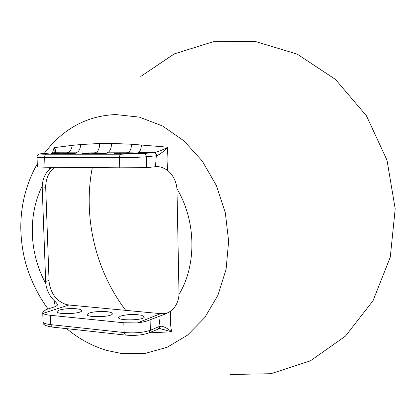 <?xml version="1.0" encoding="UTF-8"?>
<svg xmlns="http://www.w3.org/2000/svg" width="416" height="416" viewBox="0 0 416 416"><rect width="100%" height="100%" fill="white"/><g stroke="black" fill="none" stroke-linecap="round" stroke-linejoin="round"><path stroke-width="0.62" d="M125.731 310.362C95.347 270.452 82.805 216.861 92.284 167.591M38.303 166.946L45.001 167.206L44.658 157.492C44.704 155.584 45.282 154.492 46.4 154.222C39.296 154.18 38.163 153.956 42.994 153.561L54.85 152.708C56.155 151.845 55.905 150.166 54.106 147.675L72.223 145.371C71.531 149.822 69.696 152.298 66.721 152.807L54.2 152.755M51.704 167.263L49.431 169.322C45.089 173.54 42.692 179.114 42.234 186.051L42.234 188.131L45.713 187.694L45.698 186.607C45.932 178.09 49.01 171.652 54.933 167.289M150.114 319.79L165.698 313.867L170.607 311.215C170.071 318.9 170.42 325.764 171.652 331.807L159.676 328.52L148.824 332.93L150.353 330.273L150.114 319.79C147.233 321.136 143 322.176 137.41 322.91L123.833 322.78L50.284 315.281C46.509 314.881 44.112 314.241 43.087 313.368L42.713 312.172L46.155 309.546L55.9 306.431L57.502 305.032C57.382 303.924 56.228 302.401 54.038 300.456L55.323 306.613M167.705 312.972L164.013 313.669L160.623 313.654L68.884 305.001L65.853 304.429C56.181 300.882 50.596 293.249 49.083 281.544L45.713 187.694M170.607 311.215C175.698 307.252 178.506 301.642 179.02 294.393L176.966 188.765C176.166 181.22 173.082 175.115 167.716 170.446C163.093 167.44 159.016 166.187 155.475 166.686L156.312 155.854C156.104 153.915 155.152 152.849 153.462 152.656L154.133 152.604C158.293 151.689 162.874 149.89 167.872 147.191C166.889 154.539 166.837 162.287 167.716 170.446M45.001 167.206L119.735 167.814L146.588 167.684L155.475 166.686M80.73 144.55L99.694 143.473C99.497 148.954 97.906 152.069 94.921 152.828L107.931 153C107.588 153.592 80.465 154.17 82.254 153.546L94.921 152.828L76.747 153.015C76.383 153.582 49.707 154.175 51.485 153.577L66.721 152.807L75.587 152.828C78.551 152.22 80.267 149.458 80.73 144.55L72.223 145.371M111.55 143.395L131.622 144.243C131.243 149.302 129.828 152.152 127.379 152.781L140.369 152.989C140.052 153.603 112.434 154.159 114.223 153.514L127.379 152.781L106.86 152.818C109.788 152.053 111.353 148.912 111.55 143.395L99.694 143.473M158.538 328.791L160.046 326.175L160.55 326.071C164.034 326.513 167.736 328.427 171.652 331.807L148.975 332.868M148.824 332.93C142.501 335.135 134.711 335.847 125.45 335.078L124.093 332.545C134.784 333.367 143.541 332.613 150.353 330.273L160.046 326.175L158.777 316.306M131.622 144.243L167.872 147.191C164.018 151.211 160.337 154.055 156.827 155.724L146.338 156.77C146.12 154.794 145.158 153.707 143.442 153.509L121.092 154.216L46.4 154.222M141.482 144.981C141.034 149.625 139.807 152.209 137.805 152.74L154.133 152.604C155.693 152.792 156.593 153.832 156.827 155.724M120.531 316.108C127.26 314.283 134.332 314.018 141.736 315.297L144.284 317.013C144.045 320.518 116.995 320.944 118.664 317.424L120.531 316.108M140.774 76.414L174.309 53.882L213.356 41.688L255.398 41.491L297.3 54.158L335.499 79.446L366.428 115.773L387.015 160.222L395.2 208.822L390.281 257.104L373.022 300.737L345.415 336.154L310.305 360.89L270.873 373.714L230.272 374.509M42.234 188.131L45.75 283.462C46.686 290.228 49.452 295.89 54.038 300.456M49.431 169.322L49.665 167.242M52.432 152.88L54.106 147.675L54.153 152.755M158.98 328.619L160.55 326.071M53.919 152.776L42.994 153.561M59.238 310.097C62.473 309.124 66.68 308.615 71.848 308.563C78.302 308.667 81.604 309.4 81.749 310.762C81.474 313.997 55.333 314.761 56.982 311.48L59.238 310.097M89.305 313.045C94.276 311.173 107.754 310.929 111.337 312.645L112.414 313.825C112.154 317.19 85.582 317.798 87.24 314.397L89.305 313.045M137.41 322.91L160.623 313.654M66.711 328.656C78.775 338.853 92.238 346.138 107.094 350.511L122.2 353.631L145.018 353.444L167.17 347.277L187.481 335.187L204.766 317.59L217.932 295.261L226.091 269.35L228.639 241.296L225.326 212.758L216.33 185.448L202.218 160.997L183.888 140.811L162.505 125.965L139.37 117.13L115.799 114.572C93.777 115.461 74.625 123.235 58.344 137.899L50.872 145.314L44.153 153.473M179.02 294.393C196.82 265.091 196.212 220.875 176.966 188.765M146.588 167.684L146.338 156.77C139.329 157.316 130.369 157.607 119.465 157.643C119.517 155.641 120.058 154.497 121.092 154.216M42.234 186.051C27.7 214.973 29.286 253.718 45.75 283.462M45.599 281.424L49.026 280.483M43.087 313.368L68.884 305.001M125.336 335.062L52.109 327.064L50.617 324.62C45.354 323.991 42.832 322.977 43.056 321.573L42.739 312.842M123.833 322.78L124.093 332.545L50.617 324.62L50.284 315.281M42.702 153.582L39.556 153.941C37.95 154.575 37.107 155.62 37.034 157.071C36.764 157.331 39.302 157.472 44.658 157.492L119.465 157.643L119.735 167.814M143.442 153.509L153.462 152.656M118.664 317.424L118.674 317.772M37.284 163.878C26.109 183.685 20.613 205.317 20.8 228.774C21.039 238.623 22.23 248.378 24.372 258.034C28.002 273.796 36.681 293.883 48.069 308.932M51.979 327.049C45.38 325.967 42.416 324.329 43.082 322.13M56.982 311.48L56.997 311.828M37.04 157.17L37.393 166.811M87.24 314.397L87.256 314.746"/></g></svg>
